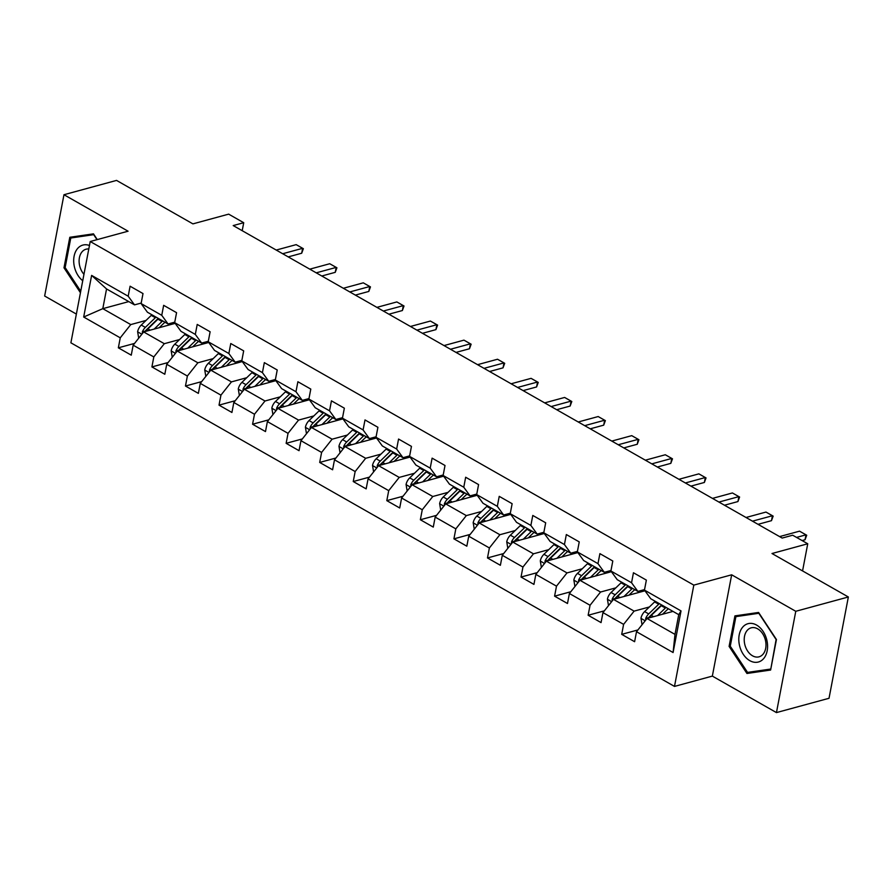 <?xml version="1.0" encoding="UTF-8"?>
<svg xmlns="http://www.w3.org/2000/svg" width="893" height="893" viewBox="0 0 893 893"><rect width="100%" height="100%" fill="white"/><g stroke="black" fill="none" stroke-linecap="round" stroke-linejoin="round"><path stroke-width="1.34" d="M776.452 712.592L829.028 698.281L848.35 596.982L795.775 611.292L731.668 574.802L693.816 585.116L674.494 686.416L712.346 676.101L776.452 712.592L795.775 611.292M693.816 585.116L90.215 241.512L70.893 342.812L674.494 686.416M90.215 241.512L128.079 231.209L63.972 194.719L44.65 296.018L76.374 314.079M63.972 194.719L116.548 180.408L192.91 223.875L228.664 214.141L243.722 222.714L233.207 225.572L782.168 538.066L792.683 535.208L807.741 543.781L771.987 553.515L848.35 596.982M672.987 611.404L647.012 618.469L674.985 634.387L678.747 614.674L650.774 598.756L644.456 590.094L646.365 580.104L633.45 572.759L631.552 582.749L610.901 570.995L612.799 561.005L599.895 553.649L597.986 563.65L577.336 551.896L579.244 541.895L566.341 534.55L564.432 544.54L543.781 532.786L545.69 522.796L532.786 515.451L530.877 525.441L510.227 513.687L512.135 503.697L499.232 496.352L497.323 506.342L476.672 494.588L478.581 484.586L465.666 477.242L463.768 487.232L443.118 475.478L445.015 465.487L432.112 458.142L430.203 468.133L409.552 456.379L411.461 446.388L398.557 439.043L396.648 449.034L375.998 437.28L377.906 427.289L365.003 419.933L363.094 429.935L342.443 418.17L344.352 408.179L331.437 400.834L329.539 410.825L308.889 399.071L310.786 389.08L297.882 381.735L295.974 391.726L275.323 379.971L277.232 369.981L264.328 362.625L262.419 372.627L241.769 360.872L243.677 350.871L230.774 343.526L228.865 353.516L208.214 341.762L210.123 331.772L197.219 324.427L195.31 334.417L174.66 322.663L176.568 312.673L163.653 305.328L161.756 315.318L141.105 303.564L143.003 293.563L130.099 286.218L128.19 296.219L91.622 275.401L83.685 317.015L102.795 308.665L130.758 324.583L146.05 320.431M644.456 590.094L681.024 610.912L673.088 652.526L636.519 631.708L634.61 641.71L621.707 634.354L637.915 629.945M83.685 317.015L120.254 337.833L118.345 347.824L131.26 355.168L133.157 345.178L153.808 356.932L151.91 366.923L164.814 374.267L166.723 364.277L187.374 376.031L185.465 386.022L198.369 393.378L200.278 383.376L220.928 395.141L219.019 405.132L231.923 412.477L233.832 402.486L254.483 414.24L252.574 424.231L265.489 431.576L267.387 421.585L288.037 433.339L286.14 443.33L299.043 450.686L300.952 440.684L321.603 452.438L319.694 462.44L332.598 469.785L334.507 459.795L355.157 471.549L353.248 481.539L366.152 488.884L368.061 478.894L388.712 490.648L386.803 500.638L399.707 507.983L401.616 497.993L422.266 509.747L420.357 519.748L433.272 527.093L435.17 517.092L455.821 528.857L453.923 538.847L466.827 546.192L468.736 536.202L489.386 547.956L487.478 557.946L500.381 565.291L502.29 555.301L522.941 567.055L521.032 577.045L533.936 584.402L535.845 574.4L556.495 586.154L554.586 596.156L567.49 603.501L569.399 593.51L590.05 605.264L588.141 615.255L601.056 622.6L602.954 612.609L623.604 624.363L621.707 634.354M610.901 570.995L617.219 579.657L637.87 591.412L644.545 589.592M649.401 606.961L634.108 611.125L613.458 599.37L644.958 590.786M637.87 591.412L631.552 582.749M623.604 624.363L634.108 611.125M602.954 612.609L613.458 599.37M577.336 551.896L583.665 560.547L604.315 572.313L610.991 570.493M615.846 587.862L600.554 592.026L579.903 580.26L611.404 571.687M604.315 572.313L597.986 563.65M590.05 605.264L600.554 592.026M569.399 593.51L579.903 580.26M543.781 532.786L550.11 541.448L570.761 553.202L577.436 551.383M582.292 568.752L566.999 572.915L546.349 561.161L577.849 552.588M570.761 553.202L564.432 544.54M556.495 586.154L566.999 572.915M535.845 574.4L546.349 561.161M510.227 513.687L516.545 522.349L537.195 534.103L543.882 532.284M548.726 549.653L533.445 553.816L512.794 542.062L544.295 533.489M537.195 534.103L530.877 525.441M522.941 567.055L533.445 553.816M502.29 555.301L512.794 542.062M476.672 494.588L482.99 503.25L503.641 515.004L510.327 513.185M515.172 530.554L499.879 534.717L479.228 522.963L510.729 514.379M503.641 515.004L497.323 506.342M489.386 547.956L499.879 534.717M468.736 536.202L479.228 522.963M443.118 475.478L449.436 484.14L470.086 495.894L476.762 494.075M481.617 511.443L466.325 515.607L445.674 503.853L477.175 495.28M470.086 495.894L463.768 487.232M455.821 528.857L466.325 515.607M435.17 517.092L445.674 503.853M409.552 456.379L415.881 465.041L436.532 476.795L443.207 474.976M448.063 492.344L432.77 496.508L412.119 484.754L443.62 476.181M436.532 476.795L430.203 468.133M422.266 509.747L432.77 496.508M401.616 497.993L412.119 484.754M375.998 437.28L382.327 445.942L402.977 457.696L409.653 455.876M414.497 473.245L399.216 477.409L378.565 465.655L410.066 457.071M402.977 457.696L396.648 449.034M388.712 490.648L399.216 477.409M368.061 478.894L378.565 465.655M342.443 418.17L348.761 426.832L369.412 438.597L376.098 436.777M380.943 454.146L365.661 458.299L345.011 446.545L376.511 437.972M369.412 438.597L363.094 429.935M355.157 471.549L365.661 458.299M334.507 459.795L345.011 446.545M308.889 399.071L315.207 407.733L335.857 419.487L342.544 417.667M347.388 435.036L332.096 439.2L311.445 427.446L342.945 418.873M335.857 419.487L329.539 410.825M321.603 452.438L332.096 439.2M300.952 440.684L311.445 427.446M275.323 379.971L281.652 388.634L302.303 400.388L308.978 398.568M313.834 415.937L298.541 420.101L277.89 408.347L309.391 399.763M302.303 400.388L295.974 391.726M288.037 433.339L298.541 420.101M267.387 421.585L277.89 408.347M241.769 360.872L248.098 369.535L268.748 381.289L275.424 379.469M280.279 396.838L264.987 401.002L244.336 389.236L275.837 380.664M268.748 381.289L262.419 372.627M254.483 414.24L264.987 401.002M233.832 402.486L244.336 389.236M208.214 341.762L214.543 350.424L235.194 362.178L241.869 360.359M246.714 377.728L231.432 381.891L210.781 370.137L242.282 361.565M235.194 362.178L228.865 353.516M220.928 395.141L231.432 381.891M200.278 383.376L210.781 370.137M174.66 322.663L180.978 331.325L201.628 343.079L208.315 341.26M213.159 358.629L197.866 362.792L177.216 351.038L208.728 342.466M201.628 343.079L195.31 334.417M187.374 376.031L197.866 362.792M166.723 364.277L177.216 351.038M141.105 303.564L147.423 312.226L168.074 323.98L174.749 322.161M179.605 339.53L164.312 343.693L143.661 331.939L175.162 323.355M168.074 323.98L161.756 315.318M153.808 356.932L164.312 343.693M133.157 345.178L143.661 331.939M91.622 275.401L106.557 288.952L134.519 304.87L141.194 303.062M128.759 301.6L102.795 308.665L106.557 288.952M134.519 304.87L128.19 296.219M120.254 337.833L130.758 324.583M802.561 570.917L807.741 543.781M242.204 230.695L243.722 222.714M673.088 652.526L674.985 634.387M678.747 614.674L681.024 610.912M636.519 631.708L647.012 618.469M118.345 347.824L134.564 343.403M151.91 366.923L168.118 362.513M185.465 386.022L201.684 381.612M219.019 405.132L235.239 400.711M252.574 424.231L268.793 419.822M286.14 443.33L302.347 438.921M319.694 462.44L335.902 458.02M353.248 481.539L369.468 477.119M386.803 500.638L403.022 496.229M420.357 519.748L436.577 515.328M453.923 538.847L470.131 534.427M487.478 557.946L503.685 553.537M521.032 577.045L537.251 572.636M554.586 596.156L570.806 591.735M588.141 615.255L604.36 610.845M97.27 239.592L93.475 233.843L69.81 237.281L63.983 267.788L80.448 292.748M731.668 574.802L712.346 676.101M776.441 639.533L758.592 612.453L734.917 615.891L729.101 646.398L746.95 673.478L770.614 670.04L776.441 639.533M65.167 267.465L63.983 267.788M754.63 671.38L746.95 673.478M730.273 646.085L729.101 646.398M276.227 250.062L296.175 244.637L300.137 246.859L303.363 248.701L302.627 248.31L301.689 253.232L288.238 256.894M296.175 244.637L302.627 248.31L282.679 253.735M303.363 248.701L301.689 253.232M159.188 327.709L162.95 324.07A19.389 11.352 -60.3 0 1 165.038 322.25M154.199 329.07L162.013 321.502A23.363 13.674 -60.3 0 1 162.66 320.888M138.694 338.201L137.622 331.671A8.093 4.733 -60.3 0 1 141.261 325.052L151.252 315.374A23.363 13.674 -60.3 0 1 151.899 314.771M170.518 323.311L170.552 324.617M145.972 331.303A8.093 4.733 -60.3 0 1 147.937 328.858L157.927 319.169A23.363 13.674 -60.3 0 1 158.574 318.567M155.985 317.093A23.363 13.674 119.7 0 0 155.349 317.707L145.347 327.385A8.093 4.733 119.7 0 0 142.355 331.872L142.4 333.536M142.355 331.872L145.38 331.046A4.119 2.411 -60.3 0 1 146.285 329.952L156.275 320.274A19.389 11.352 -60.3 0 1 158.374 318.455M174.347 322.273A19.389 11.352 -60.3 0 1 174.526 323.534M89.456 245.497A19.847 13.897 -105.2 0 0 77.658 248.444A19.847 13.897 -105.2 0 0 82.736 280.726M88.798 248.991A15.025 10.526 -105.2 0 0 86.041 249.214A15.025 10.526 -105.2 0 0 82.111 251.759A15.025 10.526 -105.2 0 0 83.964 274.318M80.738 291.218L65.144 267.565L70.781 238.007L93.709 234.669L97.002 239.67M77.624 236.143L70.781 238.007M756.583 625.055A19.847 13.897 -105.2 0 0 739.203 634.89A19.847 13.897 -105.2 0 0 749.796 660.653A19.847 13.897 -105.2 0 0 767.176 650.807A19.847 13.897 -105.2 0 0 756.583 625.055M757.677 628.851A15.025 10.526 -105.2 0 0 751.158 627.835A15.025 10.526 -105.2 0 0 744.237 640.616A15.025 10.526 -105.2 0 0 752.531 655.808A15.025 10.526 -105.2 0 0 759.05 656.824A15.025 10.526 -105.2 0 0 765.971 644.043A15.025 10.526 -105.2 0 0 757.677 628.851M770.48 669.08L747.553 672.407L730.262 646.186L735.899 616.628L758.827 613.29L776.117 639.522L770.815 668.991M742.73 614.764L735.899 616.628M309.782 269.161L329.74 263.736L333.692 265.958L336.918 267.8L336.192 267.409L335.243 272.332L321.793 276.004M329.74 263.736L336.192 267.409L316.234 272.834M336.918 267.8L335.243 272.332M343.347 288.272L363.295 282.835L370.472 286.899L369.747 286.508L368.809 291.442L355.347 295.103M363.295 282.835L369.747 286.508L349.799 291.944M370.472 286.899L368.809 291.442M192.743 346.808L196.505 343.169A19.389 11.352 -60.3 0 1 198.592 341.349M187.764 348.17L195.567 340.601A23.363 13.674 -60.3 0 1 196.214 339.999M172.249 357.3L171.177 350.77A8.093 4.733 -60.3 0 1 174.816 344.162L184.818 334.484A23.363 13.674 -60.3 0 1 185.454 333.87M204.084 342.41L204.106 343.716M179.538 350.413A8.093 4.733 -60.3 0 1 181.491 347.957L191.482 338.28A23.363 13.674 -60.3 0 1 192.129 337.666M189.55 336.203A23.363 13.674 119.7 0 0 188.903 336.806L178.913 346.484A8.093 4.733 119.7 0 0 175.91 350.971L175.954 352.635M175.91 350.971L178.935 350.156A4.119 2.411 -60.3 0 1 179.839 349.051L189.829 339.373A19.389 11.352 -60.3 0 1 191.928 337.554M207.913 341.372A19.389 11.352 -60.3 0 1 208.08 342.633M226.297 365.918L230.059 362.279A19.389 11.352 -60.3 0 1 232.158 360.459M221.319 367.269L229.121 359.712A23.363 13.674 -60.3 0 1 229.769 359.098M205.814 376.399L204.731 369.881A8.093 4.733 -60.3 0 1 208.382 363.261L218.372 353.583A23.363 13.674 -60.3 0 1 219.019 352.981M237.638 361.52L237.672 362.815M213.092 369.512A8.093 4.733 -60.3 0 1 215.046 367.056L225.036 357.379A23.363 13.674 -60.3 0 1 225.683 356.776M223.105 355.302A23.363 13.674 119.7 0 0 222.457 355.905L212.467 365.594A8.093 4.733 119.7 0 0 209.464 370.082L209.509 371.734M209.464 370.082L212.501 369.255A4.119 2.411 -60.3 0 1 213.394 368.162L223.395 358.473A19.389 11.352 -60.3 0 1 225.482 356.664M241.467 360.471A19.389 11.352 -60.3 0 1 241.635 361.743M376.902 307.371L396.849 301.934L400.801 304.167L404.027 306.009L403.301 305.618L402.363 310.541L388.901 314.202M396.849 301.934L403.301 305.618L383.354 311.043M404.027 306.009L402.363 310.541M410.456 326.47L430.404 321.045L434.366 323.266L437.592 325.108L436.856 324.717L435.918 329.64L422.456 333.312M430.404 321.045L436.856 324.717L416.908 330.142M437.592 325.108L435.918 329.64M444.011 345.58L463.958 340.144L471.147 344.207L470.41 343.816L469.472 348.75L456.022 352.411M463.958 340.144L470.41 343.816L450.463 349.252M471.147 344.207L469.472 348.75M259.863 385.017L263.614 381.378A19.389 11.352 -60.3 0 1 265.712 379.558M254.873 386.368L262.687 378.811A23.363 13.674 -60.3 0 1 263.323 378.197M239.369 395.51L238.286 388.98A8.093 4.733 -60.3 0 1 241.936 382.36L251.926 372.682A23.363 13.674 -60.3 0 1 252.574 372.08M271.193 380.619L271.226 381.925M246.647 388.611A8.093 4.733 -60.3 0 1 248.6 386.156L258.602 376.478A23.363 13.674 -60.3 0 1 259.238 375.875M256.659 374.401A23.363 13.674 119.7 0 0 256.012 375.015L246.022 384.693A8.093 4.733 119.7 0 0 243.03 389.181L243.063 390.844M243.03 389.181L246.055 388.355A4.119 2.411 -60.3 0 1 246.959 387.261L256.95 377.583A19.389 11.352 -60.3 0 1 259.037 375.763M275.022 379.581A19.389 11.352 -60.3 0 1 275.189 380.842M293.417 404.116L297.168 400.477A19.389 11.352 -60.3 0 1 299.267 398.658M288.428 405.478L296.242 397.91A23.363 13.674 -60.3 0 1 296.889 397.307M272.923 414.609L271.84 408.079A8.093 4.733 -60.3 0 1 275.49 401.47L285.481 391.793A23.363 13.674 -60.3 0 1 286.128 391.179M304.747 399.718L304.781 401.024M280.201 407.71A8.093 4.733 -60.3 0 1 282.155 405.266L292.156 395.588A23.363 13.674 -60.3 0 1 292.804 394.974M290.214 393.512A23.363 13.674 119.7 0 0 289.566 394.114L279.576 403.792A8.093 4.733 119.7 0 0 276.584 408.28L276.629 409.943M276.584 408.28L279.609 407.465A4.119 2.411 -60.3 0 1 280.514 406.36L290.504 396.682A19.389 11.352 -60.3 0 1 292.603 394.862M308.576 398.68A19.389 11.352 -60.3 0 1 308.744 399.941M326.972 423.215L330.734 419.576A19.389 11.352 -60.3 0 1 332.821 417.757M321.982 424.577L329.796 417.009A23.363 13.674 -60.3 0 1 330.443 416.406M306.478 433.708L305.406 427.178A8.093 4.733 -60.3 0 1 309.045 420.57L319.047 410.892A23.363 13.674 -60.3 0 1 319.683 410.278M338.302 418.828L338.335 420.123M313.756 426.821A8.093 4.733 -60.3 0 1 315.72 424.365L325.711 414.687A23.363 13.674 -60.3 0 1 326.358 414.084M323.768 412.611A23.363 13.674 119.7 0 0 323.132 413.213L313.13 422.891A8.093 4.733 119.7 0 0 310.139 427.39L310.184 429.042M310.139 427.39L313.164 426.564A4.119 2.411 -60.3 0 1 314.068 425.459L324.059 415.781A19.389 11.352 -60.3 0 1 326.157 413.961M342.131 417.779A19.389 11.352 -60.3 0 1 342.309 419.051M360.526 442.325L364.288 438.686A19.389 11.352 -60.3 0 1 366.387 436.867M355.548 443.676L363.351 436.119A23.363 13.674 -60.3 0 1 363.998 435.505M340.032 452.818L338.96 446.288A8.093 4.733 -60.3 0 1 342.611 439.669L352.601 429.991A23.363 13.674 -60.3 0 1 353.248 429.388M371.868 437.927L371.89 439.233M347.321 445.92A8.093 4.733 -60.3 0 1 349.275 443.464L359.265 433.786A23.363 13.674 -60.3 0 1 359.912 433.183M357.334 431.71A23.363 13.674 119.7 0 0 356.687 432.324L346.696 442.002A8.093 4.733 119.7 0 0 343.693 446.489L343.738 448.141M343.693 446.489L346.718 445.663A4.119 2.411 -60.3 0 1 347.623 444.569L357.613 434.891A19.389 11.352 -60.3 0 1 359.712 433.072M375.696 436.878A19.389 11.352 -60.3 0 1 375.864 438.15M394.081 461.424L397.843 457.785A19.389 11.352 -60.3 0 1 399.941 455.966M389.102 462.786L396.916 455.218A23.363 13.674 -60.3 0 1 397.552 454.615M373.598 471.917L372.515 465.387A8.093 4.733 -60.3 0 1 376.165 458.779L386.156 449.09A23.363 13.674 -60.3 0 1 386.803 448.487M405.422 457.026L405.455 458.332M380.876 465.019A8.093 4.733 -60.3 0 1 382.829 462.574L392.82 452.896A23.363 13.674 -60.3 0 1 393.467 452.282M390.888 450.809A23.363 13.674 119.7 0 0 390.241 451.423L380.251 461.101A8.093 4.733 119.7 0 0 377.259 465.588L377.292 467.251M377.259 465.588L380.284 464.762A4.119 2.411 -60.3 0 1 381.177 463.668L391.179 453.99A19.389 11.352 -60.3 0 1 393.266 452.171M409.251 455.988A19.389 11.352 -60.3 0 1 409.418 457.249M427.647 480.523L431.397 476.884A19.389 11.352 -60.3 0 1 433.496 475.065M422.657 481.885L430.471 474.317A23.363 13.674 -60.3 0 1 431.118 473.714M407.152 491.016L406.069 484.486A8.093 4.733 -60.3 0 1 409.72 477.878L419.71 468.2A23.363 13.674 -60.3 0 1 420.357 467.586M438.976 476.125L439.01 477.431M414.43 484.129A8.093 4.733 -60.3 0 1 416.384 481.673L426.385 471.995A23.363 13.674 -60.3 0 1 427.021 471.381M424.443 469.919A23.363 13.674 119.7 0 0 423.795 470.522L413.805 480.2A8.093 4.733 119.7 0 0 410.813 484.698L410.847 486.35M410.813 484.698L413.839 483.872A4.119 2.411 -60.3 0 1 414.743 482.767L424.733 473.089A19.389 11.352 -60.3 0 1 426.832 471.27M442.805 475.087A19.389 11.352 -60.3 0 1 442.973 476.349M461.201 499.634L464.952 495.995A19.389 11.352 -60.3 0 1 467.05 494.175M456.211 500.984L464.025 493.427A23.363 13.674 -60.3 0 1 464.673 492.813M440.707 510.126L439.635 503.596A8.093 4.733 -60.3 0 1 443.274 496.977L453.264 487.299A23.363 13.674 -60.3 0 1 453.912 486.696M472.531 495.235L472.564 496.53M447.985 503.228A8.093 4.733 -60.3 0 1 449.949 500.772L459.94 491.094A23.363 13.674 -60.3 0 1 460.587 490.491M457.997 489.018A23.363 13.674 119.7 0 0 457.361 489.632L447.36 499.31A8.093 4.733 119.7 0 0 444.368 503.797L444.413 505.449M444.368 503.797L447.393 502.971A4.119 2.411 -60.3 0 1 448.297 501.877L458.288 492.199A19.389 11.352 -60.3 0 1 460.386 490.38M476.36 494.186A19.389 11.352 -60.3 0 1 476.527 495.459M494.755 518.733L498.517 515.094A19.389 11.352 -60.3 0 1 500.605 513.274M489.777 520.094L497.58 512.526A23.363 13.674 -60.3 0 1 498.227 511.912M474.261 529.225L473.19 522.695A8.093 4.733 -60.3 0 1 476.829 516.076L486.83 506.398A23.363 13.674 -60.3 0 1 487.466 505.795M506.085 514.335L506.119 515.641M481.539 522.327A8.093 4.733 -60.3 0 1 483.504 519.882L493.494 510.193A23.363 13.674 -60.3 0 1 494.142 509.59M491.563 508.117A23.363 13.674 119.7 0 0 490.916 508.731L480.925 518.409A8.093 4.733 119.7 0 0 477.922 522.896L477.967 524.559M477.922 522.896L480.947 522.07A4.119 2.411 -60.3 0 1 481.852 520.976L491.842 511.298A19.389 11.352 -60.3 0 1 493.941 509.479M509.925 513.296A19.389 11.352 -60.3 0 1 510.093 514.558M528.31 537.832L532.072 534.193A19.389 11.352 -60.3 0 1 534.17 532.373M523.331 539.193L531.134 531.625A23.363 13.674 -60.3 0 1 531.781 531.022M507.816 548.324L506.744 541.794A8.093 4.733 -60.3 0 1 510.394 535.186L520.385 525.508A23.363 13.674 -60.3 0 1 521.032 524.894M539.651 533.434L539.685 534.74M515.105 541.426A8.093 4.733 -60.3 0 1 517.058 538.981L527.049 529.303A23.363 13.674 -60.3 0 1 527.696 528.689M525.117 527.227A23.363 13.674 119.7 0 0 524.47 527.83L514.48 537.508A8.093 4.733 119.7 0 0 511.477 541.995L511.522 543.658M511.477 541.995L514.513 541.18A4.119 2.411 -60.3 0 1 515.406 540.075L525.408 530.397A19.389 11.352 -60.3 0 1 527.495 528.578M543.48 532.395A19.389 11.352 -60.3 0 1 543.647 533.657M561.864 556.942L565.626 553.292A19.389 11.352 -60.3 0 1 567.725 551.483M556.886 558.292L564.7 550.724A23.363 13.674 -60.3 0 1 565.336 550.121M541.381 567.423L540.298 560.904A8.093 4.733 -60.3 0 1 543.949 554.285L553.939 544.607A23.363 13.674 -60.3 0 1 554.586 544.004M573.206 552.544L573.239 553.839M548.659 560.536A8.093 4.733 -60.3 0 1 550.613 558.08L560.603 548.402A23.363 13.674 -60.3 0 1 561.25 547.8M558.672 546.326A23.363 13.674 119.7 0 0 558.025 546.929L548.034 556.607A8.093 4.733 119.7 0 0 545.043 561.105L545.076 562.757M545.043 561.105L548.068 560.279A4.119 2.411 -60.3 0 1 548.961 559.174L558.962 549.496A19.389 11.352 -60.3 0 1 561.05 547.677M577.034 551.494A19.389 11.352 -60.3 0 1 577.202 552.767M595.43 576.041L599.181 572.402A19.389 11.352 -60.3 0 1 601.279 570.582M590.44 577.391L598.254 569.834A23.363 13.674 -60.3 0 1 598.902 569.221M574.936 586.534L573.853 580.004A8.093 4.733 -60.3 0 1 577.503 573.384L587.494 563.706A23.363 13.674 -60.3 0 1 588.141 563.103M606.76 571.643L606.793 572.949M582.214 579.635A8.093 4.733 -60.3 0 1 584.167 577.179L594.169 567.501A23.363 13.674 -60.3 0 1 594.805 566.899M592.226 565.425A23.363 13.674 119.7 0 0 591.579 566.039L581.589 575.717A8.093 4.733 119.7 0 0 578.597 580.204L578.642 581.856M578.597 580.204L581.622 579.378A4.119 2.411 -60.3 0 1 582.526 578.284L592.517 568.607A19.389 11.352 -60.3 0 1 594.615 566.787M610.589 570.594A19.389 11.352 -60.3 0 1 610.756 571.866M628.985 595.14L632.746 591.501A19.389 11.352 -60.3 0 1 634.834 589.681M623.995 596.502L631.809 588.933A23.363 13.674 -60.3 0 1 632.456 588.331M608.49 605.633L607.419 599.103A8.093 4.733 -60.3 0 1 611.058 592.494L621.059 582.816A23.363 13.674 -60.3 0 1 621.695 582.203M640.314 590.742L640.348 592.048M615.768 598.734A8.093 4.733 -60.3 0 1 617.733 596.29L627.723 586.612A23.363 13.674 -60.3 0 1 628.371 585.998M625.781 584.535A23.363 13.674 119.7 0 0 625.145 585.138L615.143 594.816A8.093 4.733 119.7 0 0 612.151 599.303L612.196 600.967M612.151 599.303L615.177 598.477A4.119 2.411 -60.3 0 1 616.081 597.384L626.071 587.706A19.389 11.352 -60.3 0 1 628.17 585.886M644.143 589.704A19.389 11.352 -60.3 0 1 644.322 590.965M477.565 364.679L497.524 359.243L504.701 363.306L503.976 362.915L503.027 367.849L489.576 371.51M497.524 359.243L503.976 362.915L484.017 368.351M504.701 363.306L503.027 367.849M511.131 383.778L531.078 378.353L535.03 380.574L538.256 382.416L537.53 382.025L536.593 386.948L523.131 390.609M531.078 378.353L537.53 382.025L517.583 387.45M538.256 382.416L536.593 386.948M544.685 402.877L564.633 397.452L568.584 399.673L571.81 401.515L571.085 401.124L570.147 406.047L556.685 409.72M564.633 397.452L571.085 401.124L551.137 406.561M571.81 401.515L570.147 406.047M578.24 421.987L598.187 416.551L605.376 420.614L604.639 420.223L603.701 425.157L590.251 428.819M598.187 416.551L604.639 420.223L584.692 425.66M605.376 420.614L603.701 425.157M611.794 441.086L631.742 435.65L635.704 437.883L638.93 439.724L638.205 439.334L637.256 444.256L623.805 447.918M631.742 435.65L638.205 439.334L618.246 444.759M638.93 439.724L637.256 444.256M645.349 460.185L665.307 454.76L669.259 456.982L672.485 458.823L671.759 458.433L670.822 463.355L657.36 467.028M665.307 454.76L671.759 458.433L651.812 463.858M672.485 458.823L670.822 463.355M678.914 479.295L698.862 473.859L706.039 477.922L705.314 477.532L704.376 482.466L690.914 486.127M698.862 473.859L705.314 477.532L685.366 482.968M706.039 477.922L704.376 482.466M712.469 498.394L732.416 492.958L739.605 497.021L738.868 496.631L737.931 501.565L724.469 505.226M732.416 492.958L738.868 496.631L718.921 502.067M739.605 497.021L737.931 501.565M746.023 517.494L765.971 512.069L769.933 514.29L773.159 516.132L772.423 515.741L771.485 520.664L758.034 524.325M765.971 512.069L772.423 515.741L752.475 521.166M773.159 516.132L771.485 520.664M779.578 536.604L799.536 531.168L806.714 535.231L805.988 534.84L805.039 539.774L802.104 540.566M799.536 531.168L805.988 534.84L796.545 537.407M806.714 535.231L805.039 539.774M662.539 614.239L666.301 610.6A19.389 11.352 -60.3 0 1 668.388 608.78M657.561 615.601L665.363 608.033A23.363 13.674 -60.3 0 1 666.011 607.43M642.045 624.732L640.973 618.202A8.093 4.733 -60.3 0 1 644.612 611.593L654.614 601.915A23.363 13.674 -60.3 0 1 655.261 601.302M649.334 617.844A8.093 4.733 -60.3 0 1 651.287 615.389L661.278 605.711A23.363 13.674 -60.3 0 1 661.925 605.097M659.347 603.635A23.363 13.674 119.7 0 0 658.699 604.237L648.709 613.915A8.093 4.733 119.7 0 0 645.706 618.414L645.751 620.066M645.706 618.414L648.731 617.588A4.119 2.411 -60.3 0 1 649.635 616.483L659.626 606.805A19.389 11.352 -60.3 0 1 661.724 604.985M137.645 331.839L141.842 334.228M157.927 319.169L162.013 321.502M173.242 323.88L171.679 322.998M151.252 315.374L155.349 317.707M147.937 328.858L150.214 330.153M141.261 325.052L145.347 327.385M171.199 350.938L175.396 353.327M191.482 338.28L195.567 340.601M206.796 342.979L205.245 342.097M184.818 334.484L188.903 336.806M181.491 347.957L183.768 349.252M174.816 344.162L178.913 346.484M204.754 370.048L208.962 372.437M225.036 357.379L229.121 359.712M240.362 362.089L238.799 361.196M218.372 353.583L222.457 355.905M215.046 367.056L217.323 368.351M208.382 363.261L212.467 365.594M238.319 389.147L242.516 391.536M258.602 376.478L262.687 378.811M273.917 381.188L272.354 380.306M251.926 372.682L256.012 375.015M248.6 386.156L250.888 387.462M241.936 382.36L246.022 384.693M271.874 408.246L276.071 410.635M292.156 395.588L296.242 397.91M307.471 400.287L305.908 399.405M285.481 391.793L289.566 394.114M282.155 405.266L284.443 406.561M275.49 401.47L279.576 403.792M305.428 427.356L309.625 429.745M325.711 414.687L329.796 417.009M341.026 419.397L339.474 418.504M319.047 410.892L323.132 413.213M315.72 424.365L317.997 425.66M309.045 420.57L313.13 422.891M338.983 446.455L343.18 448.844M359.265 433.786L363.351 436.119M374.58 438.496L373.028 437.603M352.601 429.991L356.687 432.324M349.275 443.464L351.552 444.77M342.611 439.669L346.696 442.002M372.537 465.554L376.746 467.943M392.82 452.896L396.916 455.218M408.146 457.596L406.583 456.714M386.156 449.09L390.241 451.423M382.829 462.574L385.106 463.869M376.165 458.779L380.251 461.101M406.103 484.653L410.3 487.053M426.385 471.995L430.471 474.317M441.7 476.706L440.137 475.813M419.71 468.2L423.795 470.522M416.384 481.673L418.672 482.968M409.72 477.878L413.805 480.2M439.657 503.764L443.854 506.152M459.94 491.094L464.025 493.427M475.255 495.805L473.692 494.912M453.264 487.299L457.361 489.632M449.949 500.772L452.226 502.078M443.274 496.977L447.36 499.31M473.212 522.863L477.409 525.251M493.494 510.193L497.58 512.526M508.809 514.904L507.257 514.022M486.83 506.398L490.916 508.731M483.504 519.882L485.781 521.177M476.829 516.076L480.925 518.409M506.766 541.962L510.975 544.35M527.049 529.303L531.134 531.625M542.375 534.003L540.812 533.121M520.385 525.508L524.47 527.83M517.058 538.981L519.335 540.276M510.394 535.186L514.48 537.508M540.332 561.072L544.529 563.461M560.603 548.402L564.7 550.724M575.929 553.113L574.366 552.22M553.939 544.607L558.025 546.929M550.613 558.08L552.901 559.375M543.949 554.285L548.034 556.607M573.886 580.171L578.084 582.56M594.169 567.501L598.254 569.834M609.484 572.212L607.921 571.33M587.494 563.706L591.579 566.039M584.167 577.179L586.455 578.485M577.503 573.384L581.589 575.717M607.441 599.27L611.638 601.659M627.723 586.612L631.809 588.933M643.038 591.311L641.487 590.429M621.059 582.816L625.145 585.138M617.733 596.29L620.01 597.584M611.058 592.494L615.143 594.816M640.995 618.369L645.192 620.769M661.278 605.711L665.363 608.033M654.614 601.915L658.699 604.237M651.287 615.389L653.564 616.683M644.612 611.593L648.709 613.915"/></g></svg>
